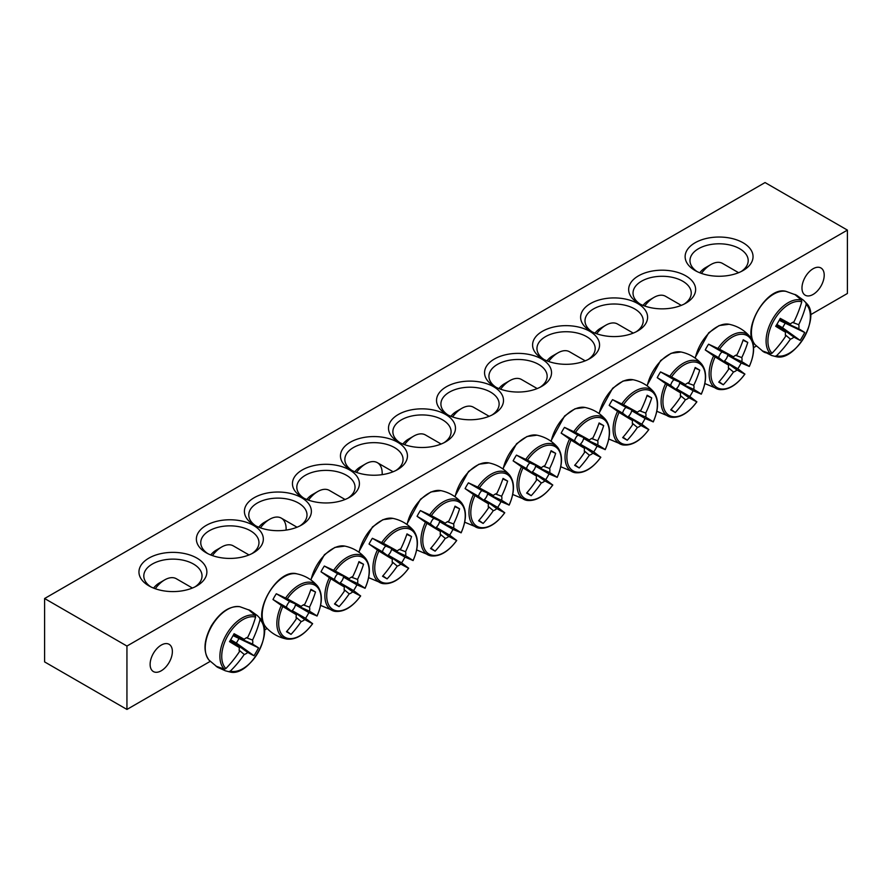 <?xml version="1.0" encoding="UTF-8"?>
<svg xmlns="http://www.w3.org/2000/svg" width="892" height="892" viewBox="0 0 892 892"><rect width="100%" height="100%" fill="white"/><g stroke="black" fill="none" stroke-linecap="round" stroke-linejoin="round"><path stroke-width="1.34" d="M207.836 553.653A29.113 16.803 180 0 1 200.756 542.659A29.113 16.803 180 0 1 218.718 527.127A29.113 16.803 180 0 1 250.451 530.773A29.113 16.803 180 0 1 258.97 542.659A29.113 16.803 180 0 1 251.879 553.653M847.4 230.103L765.057 182.559L44.6 598.521L126.943 646.053L847.4 230.103L847.4 293.479L810.56 314.753M756.36 346.04L753.606 347.635M267.132 628.492L264.378 630.087M210.189 661.373L126.943 709.441L44.6 661.897L44.6 598.521M253.529 525.433A33.472 19.323 0 0 0 206.186 525.421A33.472 19.323 0 0 0 206.186 552.761A33.472 19.323 0 0 0 253.529 552.761A33.472 19.323 0 0 0 253.529 525.433M301.563 497.691A33.472 19.323 0 0 0 254.22 497.691A33.472 19.323 0 0 0 254.22 525.031A33.472 19.323 0 0 0 301.563 525.031A33.472 19.323 0 0 0 301.563 497.691M397.631 442.231A33.472 19.323 0 0 0 350.277 442.231A33.472 19.323 0 0 0 350.277 469.571A33.472 19.323 0 0 0 397.631 469.571A33.472 19.323 0 0 0 397.631 442.231M638.471 303.191A33.472 19.323 0 0 0 685.814 303.191A33.472 19.323 0 0 0 685.814 275.851A33.472 19.323 0 0 0 638.471 275.851A33.472 19.323 0 0 0 638.471 303.191L638.471 303.191M542.403 358.651A33.472 19.323 0 0 0 589.746 358.651A33.472 19.323 0 0 0 589.746 331.311A33.472 19.323 0 0 0 542.403 331.311A33.472 19.323 0 0 0 542.403 358.651L542.403 358.651M446.346 414.111A33.472 19.323 0 0 0 493.689 414.111A33.472 19.323 0 0 0 493.689 386.771A33.472 19.323 0 0 0 446.346 386.771A33.472 19.323 0 0 0 446.346 414.111L446.346 414.111M695.069 270.51A33.963 19.613 0 0 0 743.103 270.51A33.963 19.613 0 0 0 743.103 242.78A33.963 19.613 0 0 0 695.069 242.78A33.963 19.613 0 0 0 695.069 270.51L695.069 270.51M148.897 585.843A33.963 19.613 0 0 0 196.931 585.843A33.963 19.613 0 0 0 196.931 558.113A33.963 19.613 0 0 0 148.897 558.113A33.963 19.613 0 0 0 148.897 585.843L148.897 585.843M494.369 386.381A33.472 19.323 0 0 0 541.723 386.381A33.472 19.323 0 0 0 541.723 359.041A33.472 19.323 0 0 0 494.369 359.041A33.472 19.323 0 0 0 494.369 386.381L494.369 386.381M590.437 330.921A33.472 19.323 0 0 0 637.78 330.921A33.472 19.323 0 0 0 637.78 303.581A33.472 19.323 0 0 0 590.437 303.581A33.472 19.323 0 0 0 590.437 330.921L590.437 330.921M445.654 414.501A33.472 19.323 0 0 0 398.311 414.501A33.472 19.323 0 0 0 398.311 441.841A33.472 19.323 0 0 0 445.654 441.841A33.472 19.323 0 0 0 445.654 414.501M349.597 469.961A33.472 19.323 0 0 0 302.254 469.961A33.472 19.323 0 0 0 302.254 497.301A33.472 19.323 0 0 0 349.597 497.301A33.472 19.323 0 0 0 349.597 469.961M255.87 525.923A29.113 16.803 180 0 1 248.779 514.929A29.113 16.803 180 0 1 266.753 499.397A29.113 16.803 180 0 1 298.474 503.043A29.113 16.803 180 0 1 307.004 514.929A29.113 16.803 180 0 1 299.913 525.923M303.904 498.193A29.113 16.803 180 0 1 296.813 487.199A29.113 16.803 180 0 1 314.787 471.667A29.113 16.803 180 0 1 346.509 475.313A29.113 16.803 180 0 1 355.038 487.199A29.113 16.803 180 0 1 347.947 498.193M351.939 470.463A29.113 16.803 180 0 1 344.847 459.469A29.113 16.803 180 0 1 362.81 443.937A29.113 16.803 180 0 1 394.543 447.583A29.113 16.803 180 0 1 403.061 459.469A29.113 16.803 180 0 1 395.97 470.463M399.962 442.733A29.113 16.803 180 0 1 392.87 431.739A29.113 16.803 180 0 1 410.844 416.207A29.113 16.803 180 0 1 442.566 419.853A29.113 16.803 180 0 1 451.096 431.739A29.113 16.803 180 0 1 444.004 442.733M640.121 304.083A29.113 16.803 180 0 1 633.03 293.089A29.113 16.803 180 0 1 662.143 276.275A29.113 16.803 180 0 1 691.244 293.089A29.113 16.803 180 0 1 684.164 304.083M592.087 331.813A29.113 16.803 180 0 1 584.996 320.819A29.113 16.803 180 0 1 614.109 304.005A29.113 16.803 180 0 1 643.221 320.819A29.113 16.803 180 0 1 636.13 331.813M544.053 359.543A29.113 16.803 180 0 1 536.962 348.549A29.113 16.803 180 0 1 566.074 331.735A29.113 16.803 180 0 1 595.187 348.549A29.113 16.803 180 0 1 588.096 359.543M496.03 387.273A29.113 16.803 180 0 1 488.939 376.279A29.113 16.803 180 0 1 518.051 359.476A29.113 16.803 180 0 1 547.153 376.279A29.113 16.803 180 0 1 540.061 387.273M801.975 288.016A15.733 9.076 -60 0 1 808.832 272.194A15.733 9.076 -60 0 1 820.952 267.979A15.733 9.076 -60 0 1 820.952 286.142A15.733 9.076 -60 0 1 805.231 295.219A15.733 9.076 -60 0 1 801.975 288.016M150.124 664.362A15.733 9.076 -60 0 1 156.992 648.529A15.733 9.076 -60 0 1 169.112 644.314A15.733 9.076 -60 0 1 169.112 662.477A15.733 9.076 -60 0 1 153.379 671.564A15.733 9.076 -60 0 1 150.124 664.362M447.996 415.003A29.113 16.803 180 0 1 440.904 404.009A29.113 16.803 180 0 1 470.017 387.206A29.113 16.803 180 0 1 499.13 404.009A29.113 16.803 180 0 1 492.038 415.003M150.748 586.824A29.113 16.803 180 0 1 143.802 575.931A29.113 16.803 180 0 1 172.914 559.128A29.113 16.803 180 0 1 202.027 575.931A29.113 16.803 180 0 1 195.08 586.824M696.92 271.491A29.113 16.803 180 0 1 689.973 260.598A29.113 16.803 180 0 1 719.086 243.795A29.113 16.803 180 0 1 748.198 260.598A29.113 16.803 180 0 1 741.252 271.491M126.943 646.053L126.943 709.441M765.537 352.753A32.736 18.899 -60 0 1 763.786 351.95A32.736 18.899 -60 0 1 763.53 351.794A32.736 18.899 -60 0 1 762.214 350.835L770.554 353.834L772.071 353.21A30.027 17.338 -60 0 1 774.122 320.105A30.027 17.338 -60 0 1 801.774 301.775L801.54 300.147L794.783 294.427A32.736 18.899 -60 0 1 796.266 295.085A32.736 18.899 -60 0 1 798.106 296.345L803.447 300.191L805.866 302.644L806.201 304.339A30.027 17.338 -60 0 1 804.149 337.444A30.027 17.338 -60 0 1 776.508 355.774L774.869 356.332L771.535 355.462L765.671 352.518M772.071 353.21A96.972 73.991 -60 0 0 785.596 336.351A9.622 5.553 -60 0 1 785.596 332.292A96.972 4.884 -145.9 0 1 775.694 326.294A95.678 73.01 -60 0 0 780.266 318.377A96.972 4.884 25.9 0 1 790.412 323.952A9.622 5.553 -60 0 1 793.925 321.923A96.972 73.991 -60 0 0 801.774 301.775M806.201 304.339A96.972 83.748 120 0 1 798.741 324.699A9.622 5.553 -60 0 1 798.741 328.769A96.972 4.884 25.9 0 1 804.729 332.504A95.678 82.633 120 0 1 800.157 340.41A96.972 4.884 -145.9 0 1 793.925 337.098A9.622 5.553 -60 0 1 790.412 339.127A96.972 83.748 120 0 1 776.508 355.774M792.564 322.458L798.741 324.699M701.447 273.398A23.292 13.447 -60 0 1 710.857 264.567A23.292 13.447 -60 0 1 722.498 263.408L738.587 272.696M710.857 264.567L705.371 267.734A15.521 8.965 120 0 0 699.752 272.762M776.642 324.755L793.925 337.098M790.412 339.127L785.384 334.901M785.596 332.292L776.308 325.324M798.741 328.769L779.407 319.972M779.731 319.392L790.412 323.952M804.729 332.504L779.229 320.295M800.157 340.41L782.552 327.732L784.949 323.595M776.843 324.432L782.552 327.732M248.6 609.76A32.736 18.899 -60 0 1 250.083 610.429A32.736 18.899 -60 0 1 250.351 610.574A32.736 18.899 -60 0 1 251.923 611.678L257.264 615.525L259.683 617.978L260.029 619.672A30.027 17.338 -60 0 1 257.978 652.777A30.027 17.338 -60 0 1 230.326 671.107L228.686 671.665L225.353 670.795L219.354 668.086A32.736 18.899 -60 0 1 217.347 667.127A32.736 18.899 -60 0 1 216.031 666.168L224.371 669.167L225.899 668.543A30.027 17.338 -60 0 1 227.951 635.438A30.027 17.338 -60 0 1 255.591 617.108L255.368 615.48L248.6 609.76M260.029 619.672A96.972 83.748 120 0 1 252.559 640.032A9.622 5.553 -60 0 1 252.559 644.102A96.972 4.884 25.9 0 1 258.546 647.837A95.678 82.633 120 0 1 253.986 655.743A96.972 4.884 -145.9 0 1 247.753 652.431A9.622 5.553 -60 0 1 244.23 654.46A96.972 83.748 120 0 1 230.326 671.107M244.23 654.46L239.201 650.235M225.899 668.543A96.972 73.991 -60 0 0 239.424 651.684A9.622 5.553 -60 0 1 239.424 647.625A96.972 4.884 -145.9 0 1 229.523 641.627A95.678 73.01 -60 0 0 234.083 633.71A96.972 4.884 25.9 0 1 244.23 639.285A9.622 5.553 -60 0 1 247.753 637.256A96.972 73.991 -60 0 0 255.591 617.108M155.275 588.731A23.292 13.447 -60 0 1 164.674 579.9A23.292 13.447 -60 0 1 176.326 578.741L192.404 588.029M164.674 579.9L159.189 583.067A15.521 8.965 120 0 0 153.569 588.096M233.548 634.725L244.23 639.285M246.393 637.791L252.559 640.032M252.559 644.102L233.236 635.305M239.424 647.625L230.125 640.657M230.47 640.088L247.753 652.431M258.546 647.837L233.057 635.628M253.986 655.743L236.38 643.065L238.766 638.928M230.66 639.765L236.38 643.065M513.134 460.863A32.736 18.899 -60 0 1 514.717 457.942A32.736 18.899 -60 0 1 516.457 455.11L527.44 460.16A30.027 17.338 -60 0 1 555.08 446.58A30.027 17.338 -60 0 1 557.132 477.309L549.026 473.92A32.736 18.899 -60 0 1 545.703 479.673L552.694 484.992A30.027 17.338 -60 0 1 525.053 498.583A30.027 17.338 -60 0 1 523.002 467.843L513.134 460.863L526.559 468.612A6.623 3.824 -60 0 1 529.881 462.859L541.332 467.754A9.622 5.553 -60 0 1 544.856 465.724A96.972 73.991 -60 0 0 551.089 450.694A95.678 4.817 25.9 0 1 555.649 453.337A96.972 83.748 120 0 1 549.662 468.501A9.622 5.553 -60 0 1 549.662 472.57A96.972 4.884 25.9 0 1 557.132 477.309L556.786 477.242M549.662 472.57L535.613 466.17A6.623 3.824 -60 0 1 532.29 471.924L545.703 479.673M549.026 473.92L535.613 466.17M527.44 460.16A96.972 4.884 25.9 0 1 541.332 467.754M552.471 484.724L552.694 484.992A96.972 4.884 -145.9 0 1 544.856 480.899A9.622 5.553 -60 0 1 541.332 482.929A96.972 83.748 120 0 1 531.197 495.696A95.678 4.817 -145.9 0 1 526.626 493.064A96.972 73.991 -60 0 0 536.527 480.152A9.622 5.553 -60 0 1 536.527 476.083A96.972 4.884 -145.9 0 1 523.002 467.843M532.29 471.924L544.856 480.899M452.567 416.943A23.292 13.447 -60 0 1 461.777 408.369A23.292 13.447 -60 0 1 473.429 407.209L489.162 416.296M461.777 408.369L456.291 411.535A15.521 8.965 120 0 0 450.884 416.308M536.527 476.083L526.559 468.612M541.332 482.929L536.304 478.703M543.496 466.26L549.662 468.501M531.197 495.696L526.971 492.663M555.649 453.337L550.91 451.196M529.881 462.859L516.457 455.11M561.168 433.133A32.736 18.899 -60 0 1 562.74 430.212A32.736 18.899 -60 0 1 564.491 427.38L575.463 432.43A30.027 17.338 -60 0 1 603.115 418.85A30.027 17.338 -60 0 1 605.166 449.579L597.06 446.19A32.736 18.899 -60 0 1 593.737 451.943L600.729 457.262A30.027 17.338 -60 0 1 573.088 470.853A30.027 17.338 -60 0 1 571.036 440.113L561.168 433.133L574.582 440.882A6.623 3.824 -60 0 1 577.916 435.129L589.367 440.024A9.622 5.553 -60 0 1 592.89 437.994A96.972 73.991 -60 0 0 599.112 422.964A95.678 4.817 25.9 0 1 603.683 425.607A96.972 83.748 120 0 1 597.696 440.771A9.622 5.553 -60 0 1 597.696 444.84A96.972 4.884 25.9 0 1 605.166 449.579L604.821 449.512M597.696 444.84L583.636 438.44A6.623 3.824 -60 0 1 580.313 444.194L593.737 451.943M597.06 446.19L583.636 438.44M575.463 432.43A96.972 4.884 25.9 0 1 589.367 440.024M600.506 456.994L600.729 457.262A96.972 4.884 -145.9 0 1 592.89 453.169A9.622 5.553 -60 0 1 589.367 455.199A96.972 83.748 120 0 1 579.22 467.965A95.678 4.817 -145.9 0 1 574.66 465.334A96.972 73.991 -60 0 0 584.561 452.422A9.622 5.553 -60 0 1 584.561 448.353A96.972 4.884 -145.9 0 1 571.036 440.113M580.313 444.194L592.89 453.169M500.602 389.213A23.292 13.447 -60 0 1 509.811 380.639A23.292 13.447 -60 0 1 521.452 379.479L537.196 388.566M509.811 380.639L504.326 383.805A15.521 8.965 120 0 0 498.918 388.577M584.561 448.353L574.582 440.882M589.367 455.199L584.338 450.973M591.53 438.529L597.696 440.771M579.22 467.965L575.006 464.933M603.683 425.607L598.945 423.466M577.916 435.129L564.491 427.38M609.203 405.403A32.736 18.899 -60 0 1 610.775 402.482A32.736 18.899 -60 0 1 612.525 399.649L623.497 404.7A30.027 17.338 -60 0 1 651.138 391.109A30.027 17.338 -60 0 1 653.189 421.849L645.094 418.459A32.736 18.899 -60 0 1 641.772 424.213L648.763 429.531A30.027 17.338 -60 0 1 621.111 443.123A30.027 17.338 -60 0 1 619.059 412.383L609.203 405.403L622.616 413.152A6.623 3.824 -60 0 1 625.939 407.399L637.401 412.294A9.622 5.553 -60 0 1 640.913 410.264A96.972 73.991 -60 0 0 647.146 395.234A95.678 4.817 25.9 0 1 651.717 397.877A96.972 83.748 120 0 1 645.73 413.041A9.622 5.553 -60 0 1 645.73 417.11A96.972 4.884 25.9 0 1 653.189 421.849L652.855 421.782M645.73 417.11L631.67 410.71A6.623 3.824 -60 0 1 628.347 416.464L641.772 424.213M645.094 418.459L631.67 410.71M623.497 404.7A96.972 4.884 25.9 0 1 637.401 412.294M648.529 429.264L648.763 429.531A96.972 4.884 -145.9 0 1 640.913 425.439A9.622 5.553 -60 0 1 637.401 427.469A96.972 83.748 120 0 1 627.254 440.235A95.678 4.817 -145.9 0 1 622.683 437.604A96.972 73.991 -60 0 0 632.584 424.692A9.622 5.553 -60 0 1 632.584 420.623A96.972 4.884 -145.9 0 1 619.059 412.383M628.347 416.464L640.913 425.439M548.636 361.483A23.292 13.447 -60 0 1 557.846 352.909A23.292 13.447 -60 0 1 569.486 351.749L585.219 360.836M557.846 352.909L552.349 356.075A15.521 8.965 120 0 0 546.941 360.847M632.584 420.623L622.616 413.152M637.401 427.469L632.372 423.243M639.553 410.799L645.73 413.041M627.254 440.235L623.04 437.203M651.717 397.877L646.979 395.736M625.939 407.399L612.525 399.649M657.226 377.673A32.736 18.899 -60 0 1 658.809 374.752A32.736 18.899 -60 0 1 660.548 371.919L671.531 376.97A30.027 17.338 -60 0 1 699.172 363.378A30.027 17.338 -60 0 1 701.223 394.119L693.117 390.729A32.736 18.899 -60 0 1 689.795 396.483L696.786 401.801A30.027 17.338 -60 0 1 669.145 415.393A30.027 17.338 -60 0 1 667.093 384.653L657.226 377.673L670.65 385.422A6.623 3.824 -60 0 1 673.973 379.669L685.424 384.563A9.622 5.553 -60 0 1 688.947 382.534A96.972 73.991 -60 0 0 695.18 367.504A95.678 4.817 25.9 0 1 699.741 370.147A96.972 83.748 120 0 1 693.753 385.311A9.622 5.553 -60 0 1 693.753 389.38A96.972 4.884 25.9 0 1 701.223 394.119L700.878 394.052M693.753 389.38L679.704 382.98A6.623 3.824 -60 0 1 676.381 388.734L689.795 396.483M693.117 390.729L679.704 382.98M671.531 376.97A96.972 4.884 25.9 0 1 685.424 384.563M696.563 401.534L696.786 401.801A96.972 4.884 -145.9 0 1 688.947 397.709A9.622 5.553 -60 0 1 685.424 399.739A96.972 83.748 120 0 1 675.289 412.505A95.678 4.817 -145.9 0 1 670.717 409.874A96.972 73.991 -60 0 0 680.618 396.962A9.622 5.553 -60 0 1 680.618 392.893A96.972 4.884 -145.9 0 1 667.093 384.653M676.381 388.734L688.947 397.709M596.659 333.753A23.292 13.447 -60 0 1 605.869 325.179A23.292 13.447 -60 0 1 617.52 324.019L633.253 333.106M605.869 325.179L600.383 328.345A15.521 8.965 120 0 0 594.975 333.117M680.618 392.893L670.65 385.422M685.424 399.739L680.395 395.513M687.587 383.069L693.753 385.311M675.289 412.505L671.063 409.473M699.741 370.147L695.002 368.006M673.973 379.669L660.548 371.919M705.26 349.943A32.736 18.899 -60 0 1 706.832 347.021A32.736 18.899 -60 0 1 708.582 344.189L719.554 349.24A30.027 17.338 -60 0 1 747.206 335.648A30.027 17.338 -60 0 1 749.258 366.389L741.152 362.999A32.736 18.899 -60 0 1 737.829 368.753L744.82 374.071A30.027 17.338 -60 0 1 717.179 387.663A30.027 17.338 -60 0 1 715.128 356.923L705.26 349.943L718.684 357.692A6.623 3.824 -60 0 1 722.007 351.939L733.458 356.833A9.622 5.553 -60 0 1 736.982 354.804A96.972 73.991 -60 0 0 743.214 339.774A95.678 4.817 25.9 0 1 747.775 342.417A96.972 83.748 120 0 1 741.787 357.58A9.622 5.553 -60 0 1 741.787 361.65A96.972 4.884 25.9 0 1 749.258 366.389L748.912 366.322M741.787 361.65L727.738 355.25A6.623 3.824 -60 0 1 724.404 361.004L737.829 368.753M741.152 362.999L727.738 355.25M719.554 349.24A96.972 4.884 25.9 0 1 733.458 356.833M744.597 373.804L744.82 374.071A96.972 4.884 -145.9 0 1 736.982 369.979A9.622 5.553 -60 0 1 733.458 372.009A96.972 83.748 120 0 1 723.312 384.775A95.678 4.817 -145.9 0 1 718.751 382.144A96.972 73.991 -60 0 0 728.653 369.232A9.622 5.553 -60 0 1 728.653 365.163A96.972 4.884 -145.9 0 1 715.128 356.923M724.404 361.004L736.982 369.979M644.693 306.023A23.292 13.447 -60 0 1 653.903 297.449A23.292 13.447 -60 0 1 665.543 296.289L681.287 305.376M653.903 297.449L648.417 300.615A15.521 8.965 120 0 0 643.009 305.387M728.653 365.163L718.684 357.692M733.458 372.009L728.429 367.783M735.621 355.339L741.787 357.58M723.312 384.775L719.097 381.743M747.775 342.417L743.036 340.276M722.007 351.939L708.582 344.189M465.1 488.593A32.736 18.899 -60 0 1 466.683 485.672A32.736 18.899 -60 0 1 468.434 482.84L479.405 487.891A30.027 17.338 -60 0 1 507.046 474.31A30.027 17.338 -60 0 1 509.098 505.039L501.003 501.65A32.736 18.899 -60 0 1 497.68 507.403L504.671 512.722A30.027 17.338 -60 0 1 477.019 526.313A30.027 17.338 -60 0 1 474.968 495.573L465.1 488.593L478.525 496.342A6.623 3.824 -60 0 1 481.847 490.589L493.309 495.484A9.622 5.553 -60 0 1 496.822 493.454A96.972 73.991 -60 0 0 503.055 478.424A95.678 4.817 25.9 0 1 507.626 481.067A96.972 83.748 120 0 1 501.638 496.231A9.622 5.553 -60 0 1 501.638 500.3A96.972 4.884 25.9 0 1 509.098 505.039L508.763 504.972M501.638 500.3L487.578 493.9A6.623 3.824 -60 0 1 484.256 499.654L497.68 507.403M501.003 501.65L487.578 493.9M479.405 487.891A96.972 4.884 25.9 0 1 493.309 495.484M504.437 512.454L504.671 512.722A96.972 4.884 -145.9 0 1 496.822 508.63A9.622 5.553 -60 0 1 493.309 510.659A96.972 83.748 120 0 1 483.163 523.426A95.678 4.817 -145.9 0 1 478.591 520.794A96.972 73.991 -60 0 0 488.493 507.882A9.622 5.553 -60 0 1 488.493 503.824A96.972 4.884 -145.9 0 1 474.968 495.573M484.256 499.654L496.822 508.63M404.533 444.673A23.292 13.447 -60 0 1 413.754 436.099A23.292 13.447 -60 0 1 425.395 434.939L441.127 444.026M413.754 436.099L408.257 439.265A15.521 8.965 120 0 0 402.85 444.038M488.493 503.824L478.525 496.342M493.309 510.659L488.27 506.433M495.461 493.99L501.638 496.231M483.163 523.426L478.948 520.393M507.626 481.067L502.887 478.926M481.847 490.589L468.434 482.84M417.077 516.323A32.736 18.899 -60 0 1 418.649 513.402A32.736 18.899 -60 0 1 420.4 510.57L431.371 515.621A30.027 17.338 -60 0 1 459.023 502.04A30.027 17.338 -60 0 1 461.075 532.769L452.969 529.38A32.736 18.899 -60 0 1 449.646 535.133L456.637 540.452A30.027 17.338 -60 0 1 428.996 554.043A30.027 17.338 -60 0 1 426.933 523.303L417.077 516.323L430.49 524.072A6.623 3.824 -60 0 1 433.813 518.319L445.275 523.214A9.622 5.553 -60 0 1 448.799 521.184A96.972 73.991 -60 0 0 455.02 506.154A95.678 4.817 25.9 0 1 459.592 508.797A96.972 83.748 120 0 1 453.604 523.961A9.622 5.553 -60 0 1 453.604 528.031A96.972 4.884 25.9 0 1 461.075 532.769L460.729 532.702M453.604 528.031L439.544 521.63A6.623 3.824 -60 0 1 436.221 527.384L449.646 535.133M452.969 529.38L439.544 521.63M431.371 515.621A96.972 4.884 25.9 0 1 445.275 523.214M456.414 540.184L456.637 540.452A96.972 4.884 -145.9 0 1 448.799 536.36A9.622 5.553 -60 0 1 445.275 538.389A96.972 83.748 120 0 1 435.129 551.156A95.678 4.817 -145.9 0 1 430.568 548.524A96.972 73.991 -60 0 0 440.47 535.613A9.622 5.553 -60 0 1 440.47 531.554A96.972 4.884 -145.9 0 1 426.933 523.303M436.221 527.384L448.799 536.36M356.51 472.403A23.292 13.447 -60 0 1 365.72 463.829A23.292 13.447 -60 0 1 377.361 462.669A23.292 13.447 -60 0 1 382.155 474.644M365.72 463.829L360.234 466.995A15.521 8.965 120 0 0 354.826 471.768M440.47 531.554L430.49 524.072M445.275 538.389L440.247 534.163M447.427 521.72L453.604 523.961M435.129 551.156L430.914 548.123M459.592 508.797L454.853 506.656M433.813 518.319L420.4 510.57M369.043 544.053A32.736 18.899 -60 0 1 370.626 541.132A32.736 18.899 -60 0 1 372.365 538.3L383.348 543.351A30.027 17.338 -60 0 1 410.989 529.77A30.027 17.338 -60 0 1 413.041 560.499L404.935 557.11A32.736 18.899 -60 0 1 401.612 562.863L408.603 568.182A30.027 17.338 -60 0 1 380.962 581.774A30.027 17.338 -60 0 1 378.91 551.033L369.043 544.053L382.467 551.802A6.623 3.824 -60 0 1 385.79 546.049L397.241 550.944A9.622 5.553 -60 0 1 400.764 548.914A96.972 73.991 -60 0 0 406.997 533.884A95.678 4.817 25.9 0 1 411.558 536.527A96.972 83.748 120 0 1 405.57 551.691A9.622 5.553 -60 0 1 405.57 555.761A96.972 4.884 25.9 0 1 413.041 560.499L412.695 560.432M405.57 555.761L391.521 549.361A6.623 3.824 -60 0 1 388.198 555.114L401.612 562.863M404.935 557.11L391.521 549.361M383.348 543.351A96.972 4.884 25.9 0 1 397.241 550.944M408.38 567.914L408.603 568.182A96.972 4.884 -145.9 0 1 400.764 564.09A9.622 5.553 -60 0 1 397.241 566.119A96.972 83.748 120 0 1 387.106 578.886A95.678 4.817 -145.9 0 1 382.534 576.254A96.972 73.991 -60 0 0 392.435 563.343A9.622 5.553 -60 0 1 392.435 559.284A96.972 4.884 -145.9 0 1 378.91 551.033M388.198 555.114L400.764 564.09M308.476 500.133A23.292 13.447 -60 0 1 317.686 491.559A23.292 13.447 -60 0 1 329.338 490.399L345.07 499.487M317.686 491.559L312.2 494.726A15.521 8.965 120 0 0 306.792 499.498M392.435 559.284L382.467 551.802M397.241 566.119L392.212 561.893M399.404 549.45L405.57 551.691M387.106 578.886L382.88 575.853M411.558 536.527L406.819 534.386M385.79 546.049L372.365 538.3M321.008 571.794A32.736 18.899 -60 0 1 322.592 568.862A32.736 18.899 -60 0 1 324.331 566.03L335.314 571.081A30.027 17.338 -60 0 1 362.955 557.5A30.027 17.338 -60 0 1 365.006 588.229L356.912 584.84A32.736 18.899 -60 0 1 353.589 590.593L360.569 595.912A30.027 17.338 -60 0 1 332.928 609.504A30.027 17.338 -60 0 1 330.876 578.763L321.008 571.794L334.433 579.532A6.623 3.824 -60 0 1 337.756 573.779L349.218 578.674A9.622 5.553 -60 0 1 352.73 576.645A96.972 73.991 -60 0 0 358.963 561.614A95.678 4.817 25.9 0 1 363.535 564.257A96.972 83.748 120 0 1 357.547 579.421A9.622 5.553 -60 0 1 357.547 583.491A96.972 4.884 25.9 0 1 365.006 588.229L364.672 588.163M357.547 583.491L343.487 577.091A6.623 3.824 -60 0 1 340.164 582.844L353.589 590.593M356.912 584.84L343.487 577.091M335.314 571.081A96.972 4.884 25.9 0 1 349.218 578.674M360.346 595.644L360.569 595.912A96.972 4.884 -145.9 0 1 352.73 591.82A9.622 5.553 -60 0 1 349.218 593.849A96.972 83.748 120 0 1 339.072 606.627A95.678 4.817 -145.9 0 1 334.5 603.984A96.972 73.991 -60 0 0 344.401 591.073A9.622 5.553 -60 0 1 344.401 587.014A96.972 4.884 -145.9 0 1 330.876 578.763M340.164 582.844L352.73 591.82M260.442 527.863A23.292 13.447 -60 0 1 269.663 519.289A23.292 13.447 -60 0 1 281.303 518.129A23.292 13.447 -60 0 1 286.087 530.104M269.663 519.289L264.166 522.456A15.521 8.965 120 0 0 258.758 527.228M344.401 587.014L334.433 579.532M349.218 593.849L344.178 589.634M351.37 577.18L357.547 579.421M339.072 606.627L334.857 603.583M363.535 564.257L358.796 562.116M337.756 573.779L324.331 566.03M272.985 599.524A32.736 18.899 -60 0 1 274.558 596.592A32.736 18.899 -60 0 1 276.308 593.76L287.28 598.811A30.027 17.338 -60 0 1 314.921 585.23A30.027 17.338 -60 0 1 316.983 615.959L308.877 612.57A32.736 18.899 -60 0 1 305.555 618.323L312.546 623.642A30.027 17.338 -60 0 1 284.894 637.234A30.027 17.338 -60 0 1 282.842 606.493L272.985 599.524L286.399 607.262A6.623 3.824 -60 0 1 289.722 601.509L301.184 606.404A9.622 5.553 -60 0 1 304.707 604.375A96.972 73.991 -60 0 0 310.929 589.344A95.678 4.817 25.9 0 1 315.5 591.987A96.972 83.748 120 0 1 309.513 607.151A9.622 5.553 -60 0 1 309.513 611.221A96.972 4.884 25.9 0 1 316.983 615.959L316.638 615.893M309.513 611.221L295.453 604.821A6.623 3.824 -60 0 1 292.13 610.574L305.555 618.323M308.877 612.57L295.453 604.821M287.28 598.811A96.972 4.884 25.9 0 1 301.184 606.404M312.323 623.385L312.546 623.642A96.972 4.884 -145.9 0 1 304.707 619.55A9.622 5.553 -60 0 1 301.184 621.579A96.972 83.748 120 0 1 291.037 634.357A95.678 4.817 -145.9 0 1 286.477 631.714A96.972 73.991 -60 0 0 296.367 618.803A9.622 5.553 -60 0 1 296.367 614.744A96.972 4.884 -145.9 0 1 282.842 606.493M292.13 610.574L304.707 619.55M212.419 555.593A23.292 13.447 -60 0 1 221.629 547.019A23.292 13.447 -60 0 1 233.269 545.859L249.013 554.947M221.629 547.019L216.143 550.186A15.521 8.965 120 0 0 210.724 554.958M296.367 614.744L286.399 607.262M301.184 621.579L296.155 617.364M303.336 604.91L309.513 607.151M291.037 634.357L286.823 631.313M315.5 591.987L310.762 589.846M289.722 601.509L276.308 593.76M755.212 344.803A31.41 18.141 -60 0 1 757.921 310.75A31.41 18.141 -60 0 1 786.053 291.383C766.763 285.418 740.393 331.077 755.212 344.803L763.53 351.794M774.869 356.332A31.298 18.063 120 0 0 775.995 356.599C795.151 362.208 821.097 317.273 806.658 303.481A31.298 18.063 120 0 0 805.866 302.644M801.54 300.147A31.298 18.063 120 0 0 772.561 319.202A31.298 18.063 120 0 0 770.554 353.834M211.739 626.084A31.41 18.141 -60 0 1 239.881 606.716C229.59 605.668 220.09 612.046 211.348 625.861C203.755 640.333 202.986 651.751 209.04 660.136A31.41 18.141 -60 0 1 211.739 626.084M255.368 615.48A31.298 18.063 120 0 0 226.378 634.535A31.298 18.063 120 0 0 224.371 669.167M228.686 671.665A31.298 18.063 120 0 0 229.813 671.932C248.98 677.541 274.914 632.606 260.486 618.814A31.298 18.063 120 0 0 259.683 617.978M503.144 469.125A31.41 18.141 -60 0 1 508.841 454.552A31.41 18.141 -60 0 1 536.984 435.185L527.005 436.5L516.546 443.77L502.82 468.891M521.474 466.828A31.298 18.063 120 0 0 526.916 500.401L512.744 494.48M557.21 477.365C562.785 464.498 562.919 454.474 557.589 447.282A31.298 18.063 120 0 0 525.801 459.347M551.178 441.395A31.41 18.141 -60 0 1 556.876 426.822A31.41 18.141 -60 0 1 585.007 407.454L575.028 408.77L564.569 416.029L550.855 441.161M569.509 439.098A31.298 18.063 120 0 0 574.95 472.671L560.778 466.75M605.233 449.635C610.819 436.768 610.942 426.744 605.612 419.552A31.298 18.063 120 0 0 573.824 431.617M599.212 413.665A31.41 18.141 -60 0 1 604.91 399.092A31.41 18.141 -60 0 1 633.041 379.724L623.062 381.04L612.603 388.299L598.878 413.431M617.543 411.368A31.298 18.063 120 0 0 622.984 444.941L608.812 439.02M653.267 421.905C658.853 409.038 658.976 399.014 653.646 391.822A31.298 18.063 120 0 0 621.858 403.886M647.235 385.935A31.41 18.141 -60 0 1 652.933 371.362A31.41 18.141 -60 0 1 681.075 351.994L671.096 353.31L660.638 360.569L646.912 385.701M665.566 383.638A31.298 18.063 120 0 0 671.007 417.211L656.835 411.29M701.302 394.175C706.877 381.308 707.01 371.284 701.681 364.092A31.298 18.063 120 0 0 669.892 376.156M695.269 358.205A31.41 18.141 -60 0 1 700.967 343.632A31.41 18.141 -60 0 1 729.098 324.264L719.119 325.58L708.661 332.839L694.946 357.971M713.6 355.908A31.298 18.063 120 0 0 719.041 389.481L704.87 383.56M749.325 366.445C754.911 353.578 755.033 343.554 749.704 336.362A31.298 18.063 120 0 0 717.915 348.426M455.11 496.855A31.41 18.141 -60 0 1 460.807 482.282A31.41 18.141 -60 0 1 488.95 462.915L478.971 464.23L468.512 471.5L454.786 496.621M473.451 494.558A31.298 18.063 120 0 0 478.892 528.131L464.721 522.21M509.176 505.095C514.762 492.228 514.885 482.204 509.555 475.012A31.298 18.063 120 0 0 477.766 487.077M407.087 524.585A31.41 18.141 -60 0 1 412.784 510.012A31.41 18.141 -60 0 1 440.916 490.645L430.936 491.96L420.478 499.23L406.763 524.351M425.417 522.299A31.298 18.063 120 0 0 430.858 555.861L416.687 549.94M461.142 532.825C466.728 519.958 466.851 509.934 461.521 502.742A31.298 18.063 120 0 0 429.732 514.807M359.052 552.315A31.41 18.141 -60 0 1 364.75 537.742A31.41 18.141 -60 0 1 392.893 518.375L382.902 519.69L372.443 526.96L358.729 552.081M377.383 550.029A31.298 18.063 120 0 0 382.824 583.591L368.652 577.67M413.108 560.555C418.694 547.688 418.827 537.664 413.498 530.472A31.298 18.063 120 0 0 381.709 542.548M311.018 580.045A31.41 18.141 -60 0 1 316.716 565.472A31.41 18.141 -60 0 1 344.858 546.105L334.879 547.42L324.42 554.69L310.695 579.811M329.349 577.76A31.298 18.063 120 0 0 334.79 611.321L320.618 605.4M365.084 588.285C370.659 575.418 370.793 565.394 365.464 558.202A31.298 18.063 120 0 0 333.675 570.278M265.983 627.254A31.41 18.141 -60 0 1 268.693 593.202A31.41 18.141 -60 0 1 296.824 573.835C277.535 567.87 251.176 613.529 265.983 627.254C271.603 633.498 278.527 637.434 286.767 639.051C295.653 640.077 304.272 634.948 312.635 623.675M281.326 605.49A31.298 18.063 120 0 0 286.767 639.051M317.05 616.015C322.636 603.148 322.759 593.124 317.429 585.933A31.298 18.063 120 0 0 285.641 598.008M771.535 355.473L775.995 356.599M806.658 303.481L803.447 300.18M796.266 295.096L786.053 291.383M250.095 610.429L239.881 606.716M217.358 667.127L209.04 660.136M225.353 670.806L229.813 671.932M260.486 618.814L257.275 615.513M557.589 447.282C552.059 440.96 545.19 436.924 536.984 435.185M526.916 500.401C535.813 501.416 544.432 496.298 552.784 485.025M605.612 419.552C600.093 413.23 593.225 409.194 585.007 407.454M574.95 472.671C583.836 473.685 592.455 468.568 600.818 457.295M653.646 391.822C648.127 385.5 641.259 381.464 633.041 379.724M622.984 444.941C631.87 445.955 640.489 440.838 648.841 429.565M701.681 364.092C696.15 357.77 689.282 353.734 681.075 351.994M671.007 417.211C679.905 418.225 688.524 413.108 696.875 401.835M749.704 336.362C744.184 330.04 737.316 326.004 729.098 324.264M719.041 389.481C727.928 390.495 736.558 385.377 744.909 374.105M509.555 475.012C504.036 468.69 497.167 464.654 488.95 462.915M478.892 528.131C487.779 529.146 496.398 524.028 504.749 512.755M461.521 502.742C456.002 496.42 449.133 492.384 440.916 490.645M430.858 555.861C439.745 556.876 448.364 551.758 456.726 540.485M393.104 471.757L377.361 462.669M413.498 530.472C407.967 524.15 401.099 520.114 392.893 518.375M382.824 583.591C391.711 584.606 400.341 579.488 408.692 568.215M365.464 558.202C359.944 551.88 353.076 547.844 344.858 546.105M334.801 611.321C343.688 612.347 352.307 607.218 360.658 595.945M297.036 527.217L281.303 518.129M317.429 585.933C311.91 579.61 305.042 575.574 296.824 573.835"/></g></svg>
